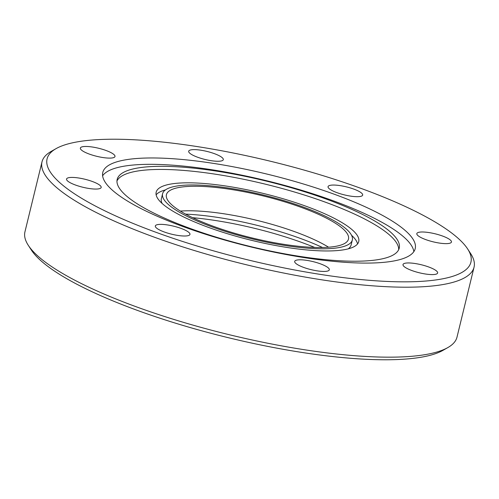 <?xml version="1.0" encoding="UTF-8"?>
<svg xmlns="http://www.w3.org/2000/svg" width="499" height="499" viewBox="0 0 499 499"><rect width="100%" height="100%" fill="white"/><g stroke="black" fill="none" stroke-linecap="round" stroke-linejoin="round"><path stroke-width="0.75" d="M467.663 248.982L470.732 253.717A222.348 51.572 -166.3 0 1 474.05 267.183L456.997 337.143A222.348 51.572 -166.3 0 1 447.853 347.566L442.95 350.36A218.125 50.592 -166.3 0 1 427.132 356.036A218.125 50.592 -166.3 0 1 207.522 332.384A218.125 50.592 -166.3 0 1 31.337 250.018L28.268 245.283A222.348 51.572 -166.3 0 1 24.95 231.817L42.003 161.857A222.348 51.572 -166.3 0 1 51.148 151.434L56.05 148.64A218.125 50.592 13.7 0 0 177.444 239.776A218.125 50.592 13.7 0 0 446.131 278.093A218.125 50.592 13.7 0 0 467.663 248.982A218.125 50.592 13.7 0 0 291.478 166.616A218.125 50.592 13.7 0 0 71.868 142.964A218.125 50.592 13.7 0 0 56.05 148.64M447.853 347.566A222.348 51.572 -166.3 0 1 431.729 353.354A222.348 51.572 -166.3 0 1 138.853 307.727A222.348 51.572 -166.3 0 1 28.268 245.283M412.137 270.633A17.814 4.129 -166.3 0 1 403.011 264.551A17.814 4.129 -166.3 0 1 428.504 266.909A17.814 4.129 -166.3 0 1 437.629 272.99A17.814 4.129 -166.3 0 1 412.137 270.633M425.953 239.676A17.814 4.129 -166.3 0 1 416.827 233.594A17.814 4.129 -166.3 0 1 442.32 235.952A17.814 4.129 -166.3 0 1 451.445 242.034A17.814 4.129 -166.3 0 1 425.953 239.676M337.181 192.733A17.814 4.129 -166.3 0 1 328.055 186.651A17.814 4.129 -166.3 0 1 353.541 189.009A17.814 4.129 -166.3 0 1 362.667 195.09A17.814 4.129 -166.3 0 1 337.181 192.733M197.816 157.304A17.814 4.129 -166.3 0 1 188.691 151.228A17.814 4.129 -166.3 0 1 214.177 153.58A17.814 4.129 -166.3 0 1 223.303 159.661A17.814 4.129 -166.3 0 1 197.816 157.304M89.496 154.147A17.814 4.129 -166.3 0 1 80.37 148.066A17.814 4.129 -166.3 0 1 105.863 150.424A17.814 4.129 -166.3 0 1 114.988 156.505A17.814 4.129 -166.3 0 1 89.496 154.147M75.68 185.104A17.814 4.129 -166.3 0 1 66.554 179.022A17.814 4.129 -166.3 0 1 92.047 181.38A17.814 4.129 -166.3 0 1 101.172 187.462A17.814 4.129 -166.3 0 1 75.68 185.104M164.458 232.047A17.814 4.129 -166.3 0 1 155.332 225.966A17.814 4.129 -166.3 0 1 180.819 228.324A17.814 4.129 -166.3 0 1 189.951 234.405A17.814 4.129 -166.3 0 1 164.458 232.047M303.822 267.476A17.814 4.129 -166.3 0 1 294.697 261.395A17.814 4.129 -166.3 0 1 320.183 263.753A17.814 4.129 -166.3 0 1 329.315 269.834A17.814 4.129 -166.3 0 1 303.822 267.476M474.05 267.183A222.348 51.572 -166.3 0 1 448.782 283.388A222.348 51.572 -166.3 0 1 155.913 237.761A222.348 51.572 -166.3 0 1 42.003 161.857M413.839 251.646A160.79 37.294 13.7 0 0 331.292 200.08A160.79 37.294 13.7 0 0 119.504 167.084A160.79 37.294 13.7 0 0 102.613 175.773M185.154 227.338A160.79 37.294 -166.3 0 1 102.782 172.448A160.79 37.294 -166.3 0 1 332.845 193.718A160.79 37.294 -166.3 0 1 415.218 248.608A160.79 37.294 -166.3 0 1 185.154 227.338M191.547 228.947A145.153 33.664 -166.3 0 1 117.184 179.391A145.153 33.664 -166.3 0 1 133.682 168.812A145.153 33.664 -166.3 0 1 324.874 198.596A145.153 33.664 -166.3 0 1 399.231 248.146A145.153 33.664 -166.3 0 1 382.739 258.732A145.153 33.664 -166.3 0 1 191.547 228.947M398.695 249.668A145.153 33.664 13.7 0 0 324.113 201.715A145.153 33.664 13.7 0 0 116.966 180.994M209.574 227.787A104.247 24.177 -166.3 0 1 156.168 192.202A104.247 24.177 -166.3 0 1 305.326 205.993A104.247 24.177 -166.3 0 1 358.731 241.578A104.247 24.177 -166.3 0 1 209.574 227.787M165.443 189.919A104.247 24.177 13.7 0 0 156.131 194.835M352.319 240.019A97.648 22.648 -166.3 0 1 212.605 227.095A97.648 22.648 -166.3 0 1 162.58 193.762A97.648 22.648 -166.3 0 1 302.294 206.68A97.648 22.648 -166.3 0 1 352.319 240.019L351.103 245.003A97.648 22.648 -166.3 0 1 348.24 248.845M300.479 207.097A93.687 21.731 13.7 0 0 166.423 194.697A93.687 21.731 13.7 0 0 214.42 226.683A93.687 21.731 13.7 0 0 348.477 239.077A93.687 21.731 13.7 0 0 300.479 207.097M328.573 247.211A93.687 21.731 13.7 0 0 294.504 231.611A93.687 21.731 13.7 0 0 180.351 211.083M322.485 247.492A108.183 25.093 13.7 0 0 299.232 238.004A108.183 25.093 13.7 0 0 185.622 214.127M314.644 247.429A115.132 26.703 13.7 0 0 301.209 242.264A115.132 26.703 13.7 0 0 192.62 217.683M357.552 243.936A104.247 24.177 13.7 0 0 351.546 235.285M162.138 203.48A97.648 22.648 -166.3 0 1 161.364 198.752L162.58 193.762"/></g></svg>

